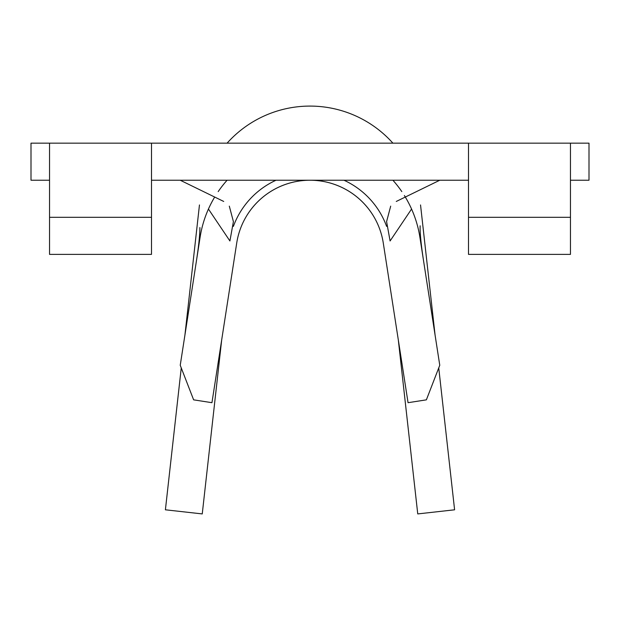 <?xml version="1.0" encoding="UTF-8"?>
<svg xmlns="http://www.w3.org/2000/svg" width="620" height="620" viewBox="0 0 620 620"><rect width="100%" height="100%" fill="white"/><g stroke="black" fill="none" stroke-linecap="round" stroke-linejoin="round"><path stroke-width="0.93" d="M229.307 206.142L233.407 221.596L229.912 240.971L208.436 209.041A111.228 111.228 0 0 0 200.09 237.328L180.234 365.273L193.626 399.846L211.947 402.69L236.724 243.017A74.152 74.152 0 0 1 383.276 243.017L408.053 402.69L426.374 399.846L439.766 365.273L419.911 237.328A111.228 111.228 0 0 0 411.564 209.041L390.089 240.971L386.593 221.603L390.693 206.142M248.209 213.396A74.152 74.152 0 0 1 371.791 213.396M151.497 217.31L151.497 254.386L49.538 254.386L49.538 143.158L151.497 143.158L151.497 217.31L49.538 217.31M49.538 180.234L31 180.234L31 143.158L49.538 143.158M570.462 180.234L589 180.234L589 143.158L570.462 143.158L570.462 217.31L468.503 217.31L468.503 143.158L151.497 143.158M468.503 217.31L468.503 254.386L570.462 254.386L570.462 217.31M468.503 180.234L151.497 180.234M468.503 143.158L570.462 143.158M439.766 180.234L396.281 201.453M401.814 191.603A111.228 111.228 0 0 0 392.902 180.234M227.098 180.234A111.228 111.228 0 0 0 218.186 191.603M180.234 180.234L223.719 201.453M411.564 209.041A111.228 111.228 0 0 0 404.38 195.525M214.69 197.044A111.228 111.228 0 0 0 208.436 209.041M233.391 226.378A81.569 81.569 0 0 1 276.016 180.234M343.984 180.234A81.569 81.569 0 0 1 386.609 226.378M420.135 225.804L420.104 227.548C420.073 234.538 421.259 245.83 423.654 261.438M227.098 143.158A111.228 111.228 0 0 1 392.902 143.158M199.462 204.956L184.93 335.002M199.896 227.548C199.927 234.476 198.749 245.768 196.346 261.438M420.538 204.956L435.07 335.002M221.689 339.899L202.252 513.918L165.4 509.803L181.257 367.916M398.311 339.899L417.748 513.918L454.6 509.803L438.743 367.916"/></g></svg>
